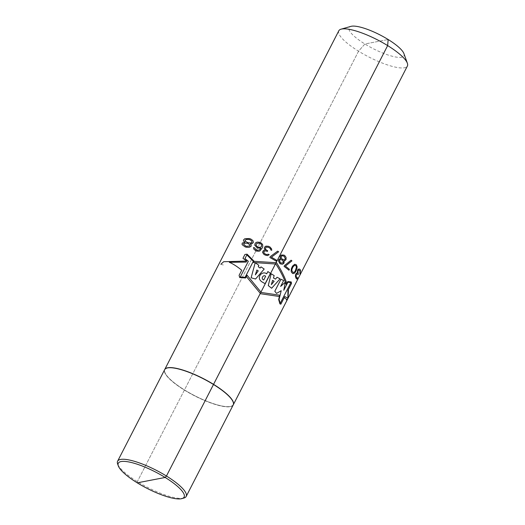 <?xml version="1.0" encoding="UTF-8"?>
<svg xmlns="http://www.w3.org/2000/svg" width="525" height="525" viewBox="0 0 525 525"><rect width="100%" height="100%" fill="white"/><g stroke="black" fill="none" stroke-linecap="round" stroke-linejoin="round"><path stroke-width="0.39" stroke-dasharray="2.62 1.97" d="M164.679 369.6A38.555 9.588 27.2 0 0 189.558 392.962A38.555 9.588 27.2 0 0 230.363 406.534A38.555 9.588 -152.8 0 0 233.257 404.841M167.022 368.038A38.397 9.548 -152.8 0 0 164.85 369.607A38.397 9.548 -152.8 0 0 189.466 392.864A38.397 9.548 -152.8 0 0 230.239 406.455A38.397 9.548 -152.8 0 0 233.159 404.709A38.397 9.548 -152.8 0 0 233.166 402.032M338.815 30.772A38.555 9.588 27.2 0 0 363.53 54.121A38.555 9.588 27.2 0 0 404.467 67.771A38.555 9.588 -152.8 0 0 407.393 66.012M403.928 53.622A30.844 7.672 -152.8 0 1 401.605 57.251A30.844 7.672 27.2 0 1 365.479 44.356A30.844 7.672 27.2 0 1 350.91 26.375M230.173 406.586A38.397 9.548 -152.8 0 0 233.087 404.841A38.397 9.548 -152.8 0 0 208.477 381.583A38.397 9.548 -152.8 0 0 167.705 367.992A38.397 9.548 27.2 0 0 164.784 369.738A38.397 9.548 27.2 0 0 189.4 392.995A38.397 9.548 27.2 0 0 230.173 406.586M233.225 404.913A38.555 9.588 -152.8 0 1 230.298 406.665A38.555 9.588 27.2 0 1 189.361 393.022A38.555 9.588 27.2 0 1 164.647 369.666M183.907 498.041A38.555 9.588 -152.8 0 1 183.251 498.199A38.555 9.588 27.2 0 1 146.698 486.924A38.555 9.588 27.2 0 1 117.633 463.982M137.248 482.836L137.347 481.622L358.562 51.194L364.882 43.988L388.152 39.513L364.882 43.988L358.562 51.194L137.347 481.622L137.248 482.836M223.302 264.994L220.854 264.246M288.008 298.318L285.502 300.576L287.293 299.709"/><path stroke-width="0.79" d="M233.257 404.841A38.555 9.588 -152.8 0 0 233.297 404.775A38.555 9.588 -152.8 0 0 208.582 381.426A38.555 9.588 -152.8 0 0 167.646 367.782A38.555 9.588 27.2 0 0 164.712 369.534A38.555 9.588 27.2 0 0 164.679 369.6M233.166 402.032A38.397 9.548 -152.8 0 0 204.31 379.148A38.397 9.548 -152.8 0 0 167.77 367.854A38.397 9.548 -152.8 0 0 167.022 368.038M233.297 404.775L407.393 66.012A38.555 9.588 -152.8 0 0 407.367 63.236A38.555 9.588 -152.8 0 0 378.302 40.287A38.555 9.588 -152.8 0 0 341.749 29.019A38.555 9.588 27.2 0 0 341.092 29.17A38.555 9.588 27.2 0 0 338.815 30.772L164.712 369.534M341.092 29.17L350.91 26.375A30.844 7.672 27.2 0 1 351.428 26.25A30.844 7.672 -152.8 0 1 380.678 35.267A30.844 7.672 -152.8 0 1 403.928 53.622L407.367 63.236M117.607 461.199L164.647 369.666A38.555 9.588 27.2 0 1 167.58 367.913A38.555 9.588 -152.8 0 1 208.51 381.557A38.555 9.588 -152.8 0 1 233.225 404.913L186.185 496.44A38.555 9.588 -152.8 0 0 161.47 473.091A38.555 9.588 -152.8 0 0 120.533 459.447A38.555 9.588 27.2 0 0 117.607 461.199A38.555 9.588 27.2 0 0 117.633 463.982L118.315 465.898A37.012 9.207 27.2 0 1 121.104 461.547A37.012 9.207 -152.8 0 1 164.456 477.022A37.012 9.207 -152.8 0 1 181.945 498.599L183.907 498.041A38.555 9.588 -152.8 0 0 186.185 496.44M118.315 465.898A37.012 9.207 27.2 0 0 146.226 487.928A37.012 9.207 27.2 0 0 181.315 498.75A37.012 9.207 -152.8 0 0 181.945 498.599M213.55 384.359L387.653 45.596L213.55 384.359M213.485 384.49L166.438 476.024L165.178 477.461L137.248 482.836L165.178 477.461L151.213 480.152L165.178 477.461L166.438 476.024L165.178 477.461L166.438 476.024L213.485 384.49M388.152 39.513L387.653 45.596L388.152 39.513M220.854 264.246L223.67 261.726L246.671 261.082M286.867 283.415C284.635 276.911 281.197 270.021 276.544 262.743L254.159 261.312M246.35 276.524L260.61 293.738L279.372 296.507M288.468 289.38L288.008 298.318M287.293 299.709L284.189 297.701M290.87 282.588L280.225 303.299L279.083 299.394L281.21 290.706L276.544 293.403L274.798 291.257L280.96 279.267L283.658 280.527L280.632 286.427L285.318 282.181L283.782 290.253L287.917 282.207L290.87 282.588M280.074 278.827L271.648 288.245L268.268 285.58L271.156 273.761L274.162 275.592L273.466 277.988L275.5 279.123L277.049 277.246L280.074 278.827M271.346 284.642L274.148 281.282L272.593 280.35L271.346 284.642M270.434 273.361L265.132 283.684L262.579 282.253C254.999 277.928 262.428 270.198 266.7 273.853L267.881 271.55L270.434 273.361M265.657 276.255C263.373 274.162 260.38 278.847 263.753 279.963L265.657 276.255M264.187 269.043L255.563 279.018L251.114 277.784L255.209 262.717L258.812 265.269L258.274 266.746L260.092 268.052L261.037 266.884L264.187 269.043M258.248 270.887L256.863 270.04L255.347 274.877L258.248 270.887M244.965 258.576L246.855 254.901L253.339 261.279L245.077 277.358L240.266 276.983L248.325 261.306L244.965 258.576M229.327 262.303C233.074 263.878 237.202 266.523 241.717 270.237L239.085 275.356L239.695 277.548L245.588 278.001L247.052 275.159L261.26 292.478L279.674 295.207L278.657 299.539L279.93 303.877L280.855 304.192L284.799 296.527L287.897 298.22L287.91 290.463L291.519 283.447L291.211 281.932L287.818 281.558L286.276 284.57C284.025 278.112 280.56 271.261 275.887 264.029L253.542 262.52L254.166 261.299L247.058 254.159L244.932 254.474L242.957 258.307L246.678 261.056L246.153 262.087L229.327 262.303M299.138 268.944L298.266 269.246L297.544 270.368L297.386 272.888L296.356 273.249L295.726 274.194L295.411 276.189L295.936 278.02A38.555 9.588 27.2 0 1 296.061 278.263L296.855 279.083L297.701 278.309A38.555 9.588 -152.8 0 0 297.577 277.673L296.927 277.935L296.572 277.495A38.555 9.588 -152.8 0 0 296.323 277.016L296.139 274.772L296.842 273.945L297.78 274.188A38.555 9.588 27.2 0 1 298.023 274.673L298.39 273.965A38.555 9.588 -152.8 0 0 298.141 273.486L297.964 270.946L298.594 270.001L299.618 270.362A38.555 9.588 27.2 0 1 299.985 271.084L299.88 273.381A38.555 9.588 27.2 0 1 299.985 274.024L300.497 270.322A38.555 9.588 -152.8 0 0 300.005 269.358L299.138 268.944M295.634 271.747L296.809 269.161L297.117 266.713L296.317 264.777L294.696 264.265L292.491 266.149L291.342 268.734L291.152 271.156L291.46 272.239L292.786 273.571L294.151 273.413L295.634 271.747M291.132 260.21L284.537 265.519L284.084 266.405A38.555 9.588 27.2 0 1 288.96 270.231L289.413 269.345A38.555 9.588 -152.8 0 0 285.39 266.149L291.933 260.853A38.555 9.588 -152.8 0 0 291.132 260.21M295.234 270.998L294.584 271.95L293.134 272.573L291.867 270.782L291.946 269.279L293.002 266.877L294.683 265.302L295.857 265.657L296.448 267.081L295.234 270.998M283.815 260.676L285.075 260.59L286.099 259.389L286.079 257.453L284.931 255.714A38.555 9.588 -152.8 0 0 284.005 255.098L281.308 255.012L280.258 256.22L280.127 257.309L280.724 258.622L278.88 259.324L278.473 260.945L279.891 263.504A38.555 9.588 27.2 0 1 280.507 263.918L282.391 264.239L283.861 263.347L284.202 261.903L283.815 260.676M284.32 256.495L285.357 258.864L284.268 259.796L282.778 259.501A38.555 9.588 -152.8 0 0 282.161 259.088L281.177 257.742L281.334 256.2L282.174 255.8L283.703 256.088A38.555 9.588 27.2 0 1 284.32 256.495M280.343 262.625L279.405 260.367L280.179 259.685L281.8 259.796A38.555 9.588 27.2 0 1 282.417 260.203L283.27 261.739L283.119 262.828L280.967 263.032A38.555 9.588 -152.8 0 0 280.343 262.625M270.303 256.613L269.85 257.499A38.555 9.588 27.2 0 1 276.045 261.069L276.504 260.183A38.555 9.588 -152.8 0 0 271.373 257.204L278.644 251.764A38.555 9.588 -152.8 0 0 277.627 251.167L270.303 256.613M265.932 246.14L264.784 246.914L264.259 248.423L265.191 249.966L263.458 250.464L262.553 252.23L263.583 254.041L264.849 254.887A38.555 9.588 27.2 0 1 265.23 255.078L267.566 255.603L269.22 254.677A38.555 9.588 -152.8 0 0 268.295 254.192L266.91 254.592L265.873 254.29A38.555 9.588 -152.8 0 0 265.112 253.91L264.233 253.253L263.707 251.895L265.217 250.865L266.562 251.081A38.555 9.588 27.2 0 1 267.323 251.462L267.691 250.753A38.555 9.588 -152.8 0 0 266.923 250.373L265.853 249.624L265.42 248.095L266.162 247.131L268.275 247.275A38.555 9.588 27.2 0 1 269.423 247.846L270.559 248.876L270.749 249.874A38.555 9.588 27.2 0 1 271.668 250.359L271.668 249.007L270.067 247.058A38.555 9.588 -152.8 0 0 268.537 246.297L265.932 246.14M254.737 245.201L257.007 247.603A38.555 9.588 27.2 0 1 258.09 248.056L260.866 248.181L259.448 249.939L257.211 250.268A38.555 9.588 -152.8 0 0 255.918 249.723L254.691 247.944A38.555 9.588 -152.8 0 0 253.555 247.498L253.824 249.093L255.682 250.694A38.555 9.588 27.2 0 1 256.548 251.055L259.022 251.265L260.006 250.838L262.349 247.761L262.782 246.428L262.566 244.374L260.813 242.753A38.555 9.588 -152.8 0 0 259.731 242.301L257.145 242.11L256.095 242.557L255.183 243.259L254.737 245.201M255.918 245.031L256.732 243.436L259.055 243.095A38.555 9.588 27.2 0 1 260.571 243.731L261.575 244.808L261.384 246.671L260.302 247.282L258.759 247.262A38.555 9.588 -152.8 0 0 257.243 246.625L255.918 245.031M250.346 243.823L252.184 243.626L253.391 242.386L252.906 240.548L250.747 239A38.555 9.588 -152.8 0 0 249.158 238.514L244.788 238.75L243.436 240.017L243.607 241.047L245.024 242.202L242.209 243.095L242.097 244.65L245.162 246.894A38.555 9.588 27.2 0 1 246.218 247.223L249.119 247.347L251.062 246.363L251.213 244.958L250.346 243.823M250.031 239.8L251.803 240.995L251.908 242.491L250.799 242.944L248.489 242.806A38.555 9.588 -152.8 0 0 247.426 242.478L245.477 241.316L244.965 240.384L246.474 239.374L248.975 239.479A38.555 9.588 27.2 0 1 250.031 239.8M245.615 246.015L243.442 243.994L244.479 243.259L247.065 243.187A38.555 9.588 27.2 0 1 248.128 243.515L249.802 244.886L249.848 245.936L246.671 246.337A38.555 9.588 -152.8 0 0 245.615 246.015"/></g></svg>
